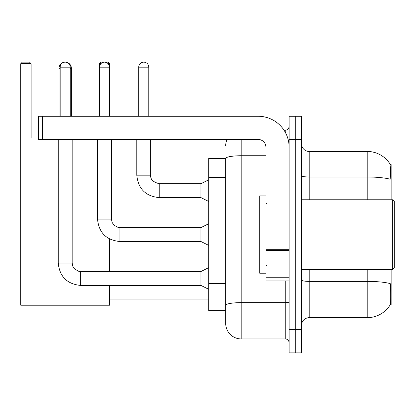 <?xml version="1.0" encoding="UTF-8"?>
<svg xmlns="http://www.w3.org/2000/svg" width="415" height="415" viewBox="0 0 415 415"><rect width="100%" height="100%" fill="white"/><g stroke="black" fill="none" stroke-linecap="round" stroke-linejoin="round"><path stroke-width="0.62" d="M391.158 199.771L391.158 164.589L390.059 164.589M390.157 304.527L391.158 304.527L391.158 269.351M225.708 158.406L208.698 158.406L208.698 310.716L225.708 310.716L225.708 323.472L225.708 158.406M301.477 325.401A7.729 7.729 0 0 1 309.206 317.672L367.192 317.672A27.058 27.058 0 0 0 389.815 305.456L389.659 305.689L389.815 305.456C390.743 303.277 390.956 297.041 390.453 286.744L390.25 283.616A27.058 4.7 180 0 0 367.192 281.375L367.192 269.351M295.288 329.655L295.288 352.849L301.477 352.849L301.477 329.655L295.288 329.655L295.288 352.849L289.105 352.849L289.105 329.655L295.288 329.655L295.288 139.466L295.288 329.655M289.105 329.655L289.105 116.273L295.288 116.273L295.288 139.466L295.288 116.273L301.477 116.273L301.477 329.655M367.192 199.771L367.192 177.003A27.058 4.7 180 0 1 390.199 179.228C390.567 170.321 390.416 165.103 389.752 163.572L389.752 163.572A27.058 27.058 0 0 0 367.192 151.449A27.058 27.058 0 0 1 389.659 163.432A27.058 27.058 0 0 0 367.192 151.449L309.206 151.449A7.729 7.729 0 0 1 301.477 143.715A7.729 7.729 0 0 0 309.206 151.449L309.206 199.771M241.172 139.466L241.172 338.931L285.24 338.931L285.24 280.95M284.005 130.186L285.24 130.186A3.865 3.865 0 0 0 289.105 126.321M225.708 314.964L225.708 308.008M289.105 342.8A3.865 3.865 0 0 0 285.24 338.931M225.708 145.649A15.464 15.464 0 0 1 227 139.466M241.172 338.931A15.464 15.464 0 0 1 225.708 323.472M59.018 116.273L59.018 68.335A6.184 6.184 0 0 1 65.207 62.151A5.027 5.027 0 0 1 70.228 67.178L70.228 116.273M71.39 116.273L71.39 68.335A6.184 6.184 0 0 0 65.207 62.151A5.027 5.027 0 0 0 60.18 67.178L60.18 116.273M109.659 285.432L109.659 305.222L20.75 305.222L20.75 63.697L22.296 62.151L29.564 62.151L31.109 63.697L20.75 63.697M31.109 137.92L31.109 63.697M20.75 137.92L38.611 137.92M109.659 271.514L109.659 239.019M100.855 63.697L99.299 63.697L100.845 62.151L108.113 62.151L109.659 63.697L109.659 116.273M109.659 63.697L108.108 63.697M99.299 63.697L99.299 116.273M208.698 289.296L200.969 285.432L200.969 271.514L208.698 267.649M58.245 139.466L58.245 263.011L72.163 263.011L72.163 139.466M99.455 116.273L99.455 67.178A5.027 5.027 0 0 1 104.481 62.151A5.027 5.027 0 0 1 109.508 67.178L109.508 116.273M208.698 245.384L200.969 241.52L200.969 227.602L208.698 223.737M97.52 139.466L97.52 219.099L111.438 219.099L111.438 139.466M289.105 280.95L265.911 280.95L265.911 249.685L289.105 249.685M289.105 147.195A30.923 30.923 0 0 0 258.177 116.273L42.475 116.273L42.475 139.466L258.177 139.466A7.729 7.729 0 0 1 265.911 147.195L265.911 249.685M42.475 139.466L38.611 139.466L38.611 116.273L42.475 116.273M392.704 199.771L394.25 201.317L394.25 267.805L392.704 269.351L392.704 199.771L301.477 199.771M265.911 195.901L259.723 195.901L259.723 273.215L265.911 273.215M138.729 116.273L138.729 67.178A5.027 5.027 0 0 1 143.756 62.151A5.027 5.027 0 0 1 148.783 67.178L148.783 116.273M208.698 201.472L200.969 197.602L200.969 183.689L208.698 179.82M136.8 139.466L136.8 175.182L150.712 175.182L150.712 139.466M225.708 177.573L208.698 177.573M225.708 283.492L208.698 283.492M367.192 317.672L367.192 281.375L309.206 281.375L309.206 317.672M389.752 163.572A27.058 27.058 0 0 0 367.192 151.449L367.192 177.003L309.206 177.003A7.729 1.344 0 0 1 301.477 175.659M301.477 139.466L289.105 139.466M309.206 269.351L309.206 281.375A7.729 1.344 0 0 1 301.477 280.032M289.105 301.964A3.865 0.669 0 0 1 285.24 302.639L241.172 302.639A15.464 2.687 180 0 0 225.708 305.321M225.708 158.426A15.464 2.687 180 0 1 241.172 155.744L265.911 155.744M285.24 132.224L285.24 130.186M60.18 68.335L59.018 68.335M71.39 68.335L70.228 68.335M200.969 285.432L80.666 285.432C67.064 284.088 59.589 276.613 58.245 263.011C59.589 276.613 67.064 284.088 80.666 285.432C67.064 284.088 59.589 276.613 58.245 263.011C59.589 276.613 67.064 284.088 80.666 285.432C67.064 284.088 59.589 276.613 58.245 263.011C59.589 276.613 67.064 284.088 80.666 285.432C67.064 284.088 59.589 276.613 58.245 263.011C59.589 276.613 67.064 284.088 80.666 285.432C67.064 284.088 59.589 276.613 58.245 263.011C59.589 276.613 67.064 284.088 80.666 285.432C67.064 284.088 59.589 276.613 58.245 263.011C59.589 276.613 67.064 284.088 80.666 285.432C67.064 284.088 59.589 276.613 58.245 263.011C59.589 276.613 67.064 284.088 80.666 285.432L80.666 271.529M60.18 67.178L70.228 67.178M200.969 241.52L119.945 241.52C106.339 240.171 98.869 232.701 97.52 219.099C98.869 232.701 106.339 240.171 119.945 241.52C106.339 240.171 98.869 232.701 97.52 219.099C98.869 232.701 106.339 240.171 119.945 241.52C106.339 240.171 98.869 232.701 97.52 219.099C98.869 232.701 106.339 240.171 119.945 241.52C106.339 240.171 98.869 232.701 97.52 219.099C98.869 232.701 106.339 240.171 119.945 241.52C106.339 240.171 98.869 232.701 97.52 219.099C98.869 232.701 106.339 240.171 119.945 241.52C106.339 240.171 98.869 232.701 97.52 219.099C98.869 232.701 106.339 240.171 119.945 241.52C106.339 240.171 98.869 232.701 97.52 219.099C98.869 232.701 106.339 240.171 119.945 241.52L119.945 227.617M99.455 67.178L109.508 67.178M289.105 250.354L265.911 250.354M265.911 277.754L289.105 277.754M200.969 197.602L159.22 197.602C145.613 196.259 138.143 188.784 136.8 175.182C138.143 188.784 145.613 196.259 159.22 197.602C145.613 196.259 138.143 188.784 136.8 175.182C138.143 188.784 145.613 196.259 159.22 197.602C145.613 196.259 138.143 188.784 136.8 175.182C138.143 188.784 145.613 196.259 159.22 197.602C145.613 196.259 138.143 188.784 136.8 175.182C138.143 188.784 145.613 196.259 159.22 197.602C145.613 196.259 138.143 188.784 136.8 175.182C138.143 188.784 145.613 196.259 159.22 197.602C145.613 196.259 138.143 188.784 136.8 175.182C138.143 188.784 145.613 196.259 159.22 197.602C145.613 196.259 138.143 188.784 136.8 175.182C138.143 188.784 145.613 196.259 159.22 197.602C145.613 196.259 138.143 188.784 136.8 175.182C138.143 188.784 145.613 196.259 159.22 197.602L159.22 183.7C153.083 182.144 150.246 179.306 150.712 175.182C150.246 179.306 153.083 182.144 159.22 183.689C153.083 182.144 150.246 179.306 150.712 175.182C150.246 179.306 153.083 182.144 159.22 183.689C153.083 182.144 150.246 179.306 150.712 175.182C150.246 179.306 153.083 182.144 159.22 183.689C153.083 182.144 150.246 179.306 150.712 175.182C150.246 179.306 153.083 182.144 159.22 183.689C153.083 182.144 150.246 179.306 150.712 175.182C150.246 179.306 153.083 182.144 159.22 183.689C153.083 182.144 150.246 179.306 150.712 175.182C150.246 179.306 153.083 182.144 159.22 183.689C153.083 182.144 150.246 179.306 150.712 175.182C150.246 179.306 153.083 182.144 159.22 183.689C153.083 182.144 150.246 179.306 150.712 175.182C150.246 179.306 153.083 182.144 159.22 183.689L200.969 183.689M138.729 67.178L148.783 67.178M109.659 299.039L208.698 299.039M111.438 213.995L208.698 213.995M72.163 263.011L72.838 266.331L74.653 269.024L78.679 271.28L80.666 271.514L200.969 271.514M58.245 263.011C59.589 276.613 67.064 284.088 80.666 285.432M200.969 227.602L119.945 227.602L117.953 227.363L113.928 225.112L112.112 222.414L111.438 219.099M301.477 269.351L392.704 269.351M266.684 203.635L265.911 202.862M266.684 265.486L265.911 266.259M136.8 175.182C138.143 188.784 145.613 196.259 159.22 197.602M150.712 175.182C150.246 179.306 153.083 182.144 159.22 183.689"/></g></svg>
